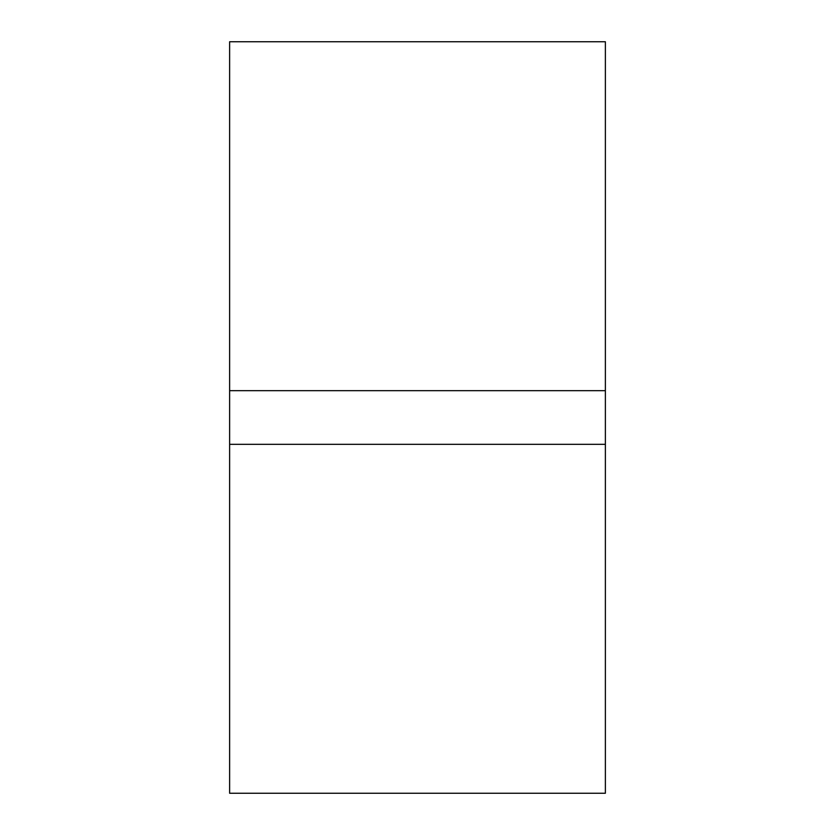 <?xml version="1.0" encoding="UTF-8"?>
<svg xmlns="http://www.w3.org/2000/svg" width="835" height="835" viewBox="0 0 835 835"><rect width="100%" height="100%" fill="white"/><g stroke="black" fill="none" stroke-linecap="round" stroke-linejoin="round"><path stroke-width="1.25" d="M229.625 390.665L229.625 444.335L605.375 444.335L605.375 41.75L229.625 41.75L229.625 390.665L605.375 390.665M229.625 444.335L229.625 793.25L605.375 793.25L605.375 444.335"/></g></svg>
